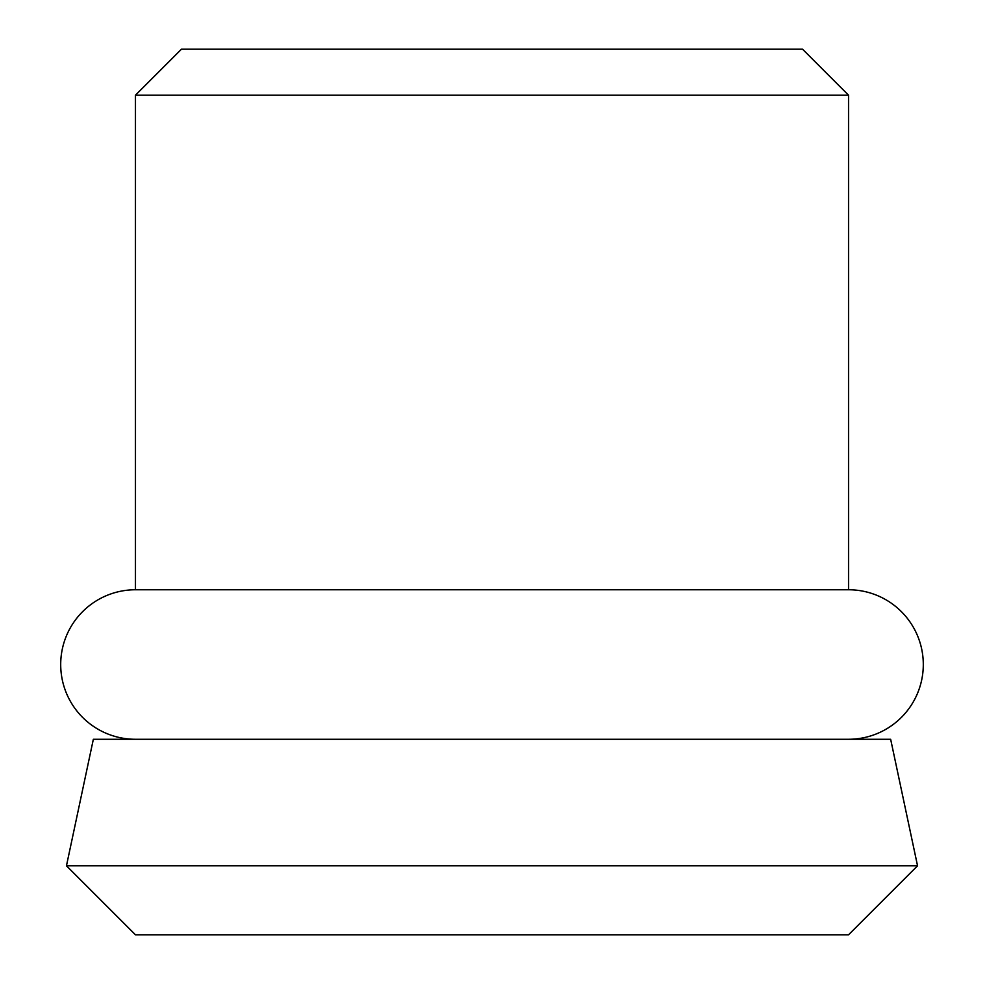 <?xml version="1.0" encoding="UTF-8"?>
<svg xmlns="http://www.w3.org/2000/svg" width="984" height="984" viewBox="0 0 984 984"><rect width="100%" height="100%" fill="white"/><g stroke="black" fill="none" stroke-linecap="round" stroke-linejoin="round"><path stroke-width="1.48" d="M802.538 49.2L181.462 49.2L135.46 95.202L181.462 49.2L802.538 49.2L848.54 95.202L802.538 49.2M848.54 95.202L135.46 95.202L848.54 95.202L848.54 589.76L135.46 589.76L135.46 95.202L135.46 589.76L848.54 589.76A74.759 74.759 0 0 1 923.299 664.52A74.759 74.759 0 0 1 848.54 739.279A74.759 74.759 0 0 0 923.299 664.52A74.759 74.759 0 0 0 848.54 589.76L848.54 95.202M135.46 739.279A74.759 74.759 0 0 1 60.7 664.52A74.759 74.759 0 0 1 135.46 589.76A74.759 74.759 0 0 0 60.7 664.52A74.759 74.759 0 0 0 135.46 739.279M890.655 739.279L93.345 739.279L66.457 865.797L93.345 739.279L890.655 739.279L917.543 865.797L890.655 739.279M917.543 865.797L66.457 865.797L917.543 865.797L848.54 934.8L135.46 934.8L66.457 865.797L135.46 934.8L848.54 934.8L917.543 865.797"/></g></svg>
